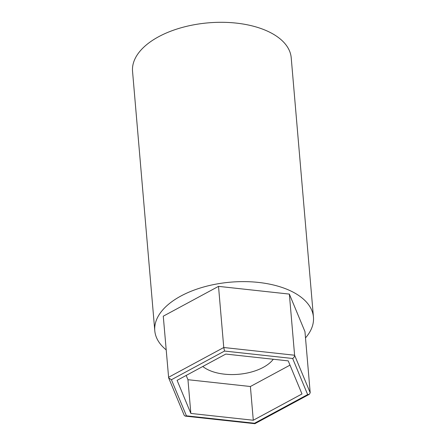<?xml version="1.0" encoding="UTF-8"?>
<svg xmlns="http://www.w3.org/2000/svg" width="446" height="446" viewBox="0 0 446 446"><rect width="100%" height="100%" fill="white"/><g stroke="black" fill="none" stroke-linecap="round" stroke-linejoin="round"><path stroke-width="0.67" d="M202.779 366.484A39.811 20.945 175.1 0 0 263.263 367.365A39.811 20.945 175.1 0 0 273.286 359.247M254.839 423.7L254.538 423.254L307.656 394.582L309.323 394.303L254.872 423.694L185.218 416.112L184.231 415.371L168.649 377.879L163.269 316.186L218.518 286.365L223.758 347.506L294.6 355.228L289.359 294.092L218.518 286.365M309.323 394.303L310.204 392.77L304.964 331.634L289.359 294.092M177.095 380.349L190.849 413.436L253.289 420.243L301.981 393.963L288.228 360.875L225.787 354.068L177.095 380.349M307.656 394.582L292.654 358.489C293.925 357.659 294.577 356.577 294.6 355.228L310.204 392.77M185.218 416.112L186.417 415.828L254.538 423.254M292.654 358.489L224.539 351.058L223.758 347.506L168.51 377.327M168.649 377.879L171.42 379.73L186.417 415.828M186.183 375.443L187.956 379.702L190.849 413.436M187.956 379.702L250.396 386.509L290 365.135M250.396 386.509L253.289 420.243M166.157 349.848A79.622 41.896 -4.9 0 1 154.784 330.709A79.622 41.896 -4.9 0 1 180.881 296.032A79.622 41.896 -4.9 0 1 264.712 283.255A79.622 41.896 -4.9 0 1 313.449 317.106A79.622 41.896 -4.9 0 1 305.499 337.901M154.784 330.709L132.551 71.393A79.622 41.896 -4.9 0 1 158.648 36.717A79.622 41.896 -4.9 0 1 242.479 23.933A79.622 41.896 -4.9 0 1 291.216 57.79L313.449 317.106M224.539 351.058L171.42 379.73"/></g></svg>

